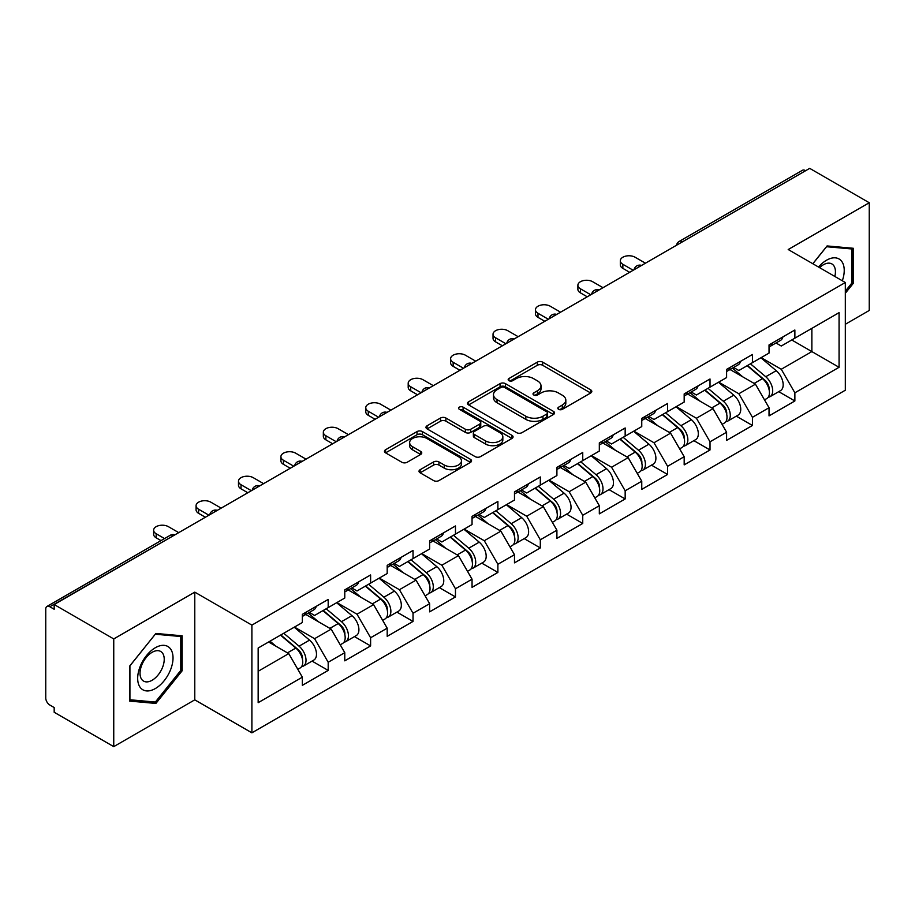 <?xml version="1.0" encoding="UTF-8"?>
<svg xmlns="http://www.w3.org/2000/svg" width="915" height="915" viewBox="0 0 915 915"><rect width="100%" height="100%" fill="white"/><g stroke="black" fill="none" stroke-linecap="round" stroke-linejoin="round"><path stroke-width="1.37" d="M558.607 409.337A2.642 1.521 0 0 0 562.348 409.337L590.713 392.97A3.774 2.185 0 0 0 591.822 391.426A3.774 2.185 0 0 0 590.713 389.882L542.664 362.146A3.774 2.185 0 0 0 537.322 362.146L508.957 378.513A2.642 1.521 0 0 0 508.18 379.599A2.642 1.521 0 0 0 508.957 380.674A2.642 1.521 0 0 0 512.697 380.674L516.369 378.558A12.078 6.977 0 0 1 533.445 378.558L537.46 380.869A12.078 6.977 0 0 1 540.994 385.798A12.078 6.977 0 0 1 537.46 390.728L533.788 392.855A2.642 1.521 0 0 0 533.01 393.93A2.642 1.521 0 0 0 533.788 395.006A2.642 1.521 0 0 0 537.517 395.006L541.188 392.89A12.078 6.977 0 0 1 558.276 392.89L562.279 395.2A12.078 6.977 0 0 1 565.825 400.13A12.078 6.977 0 0 1 562.279 405.059L558.607 407.186A2.642 1.521 0 0 0 557.841 408.262A2.642 1.521 0 0 0 558.607 409.337L558.607 407.186M420.134 469.715A3.774 2.185 0 0 0 419.024 471.259A3.774 2.185 0 0 0 420.134 472.803L433.607 480.581A3.774 2.185 0 0 0 438.948 480.581L470.447 462.395A3.774 2.185 0 0 0 471.557 460.851A3.774 2.185 0 0 0 470.447 459.319L422.398 431.571A3.774 2.185 0 0 0 417.057 431.571L385.558 449.757A3.774 2.185 0 0 0 384.46 451.301A3.774 2.185 0 0 0 385.558 452.845L401.845 462.247A3.774 2.185 0 0 0 407.186 462.247L420.66 454.458A3.774 2.185 0 0 0 421.769 452.914A3.774 2.185 0 0 0 420.66 451.381L412.585 446.714A10.099 5.833 0 0 1 409.634 442.597A10.099 5.833 0 0 1 415.868 437.21A10.099 5.833 0 0 1 426.87 438.468L458.507 456.734A10.099 5.833 0 0 1 461.457 460.851A10.099 5.833 0 0 1 455.224 466.238A10.099 5.833 0 0 1 444.221 464.98L438.948 461.938A3.774 2.185 0 0 0 433.607 461.938L420.134 469.715L420.134 472.803L433.607 465.072L433.607 461.938M194.781 592.142L113.746 638.933L54.179 604.54L809.695 168.36L869.25 202.741L788.204 249.532L845.323 282.506L251.9 625.117L194.781 592.142L194.781 699.849L251.9 732.824L251.9 625.117M516.632 432.646A3.774 2.185 0 0 0 521.973 432.646L553.472 414.461A3.774 2.185 0 0 0 554.582 412.928A3.774 2.185 0 0 0 553.472 411.384L505.423 383.637A3.774 2.185 0 0 0 500.082 383.637L468.583 401.822A3.774 2.185 0 0 0 467.474 403.366A3.774 2.185 0 0 0 468.583 404.91L516.632 432.646M460.428 409.909A2.642 1.521 0 0 1 463.104 410.286L463.104 407.141L511.965 435.346A3.774 2.185 0 0 1 513.063 436.89A3.774 2.185 0 0 1 511.965 438.434L480.466 456.619A3.774 2.185 0 0 1 475.125 456.619L427.076 428.872L427.076 425.795A3.774 2.185 0 0 0 425.967 427.339A3.774 2.185 0 0 0 427.076 428.872M427.076 425.795L440.55 418.006A3.774 2.185 0 0 1 445.891 418.006L465.38 429.261A3.774 2.185 0 0 0 470.722 429.261L479.666 424.103A3.774 2.185 0 0 0 480.764 422.558A3.774 2.185 0 0 0 479.666 421.014L459.376 409.302A2.642 1.521 0 0 1 458.598 408.227A2.642 1.521 0 0 1 460.234 406.809A2.642 1.521 0 0 1 463.104 407.141M251.9 732.824L845.323 390.225L845.323 282.506M312.049 661.099L328.188 670.409L328.188 662.254L314.588 638.693L294.458 627.072M328.188 670.409L302.35 685.335L302.35 677.169L258.156 702.686L258.156 648.037L302.35 622.52L302.35 614.354L328.188 599.439L328.188 607.606L344.772 598.033L344.772 589.866L370.609 574.952L370.609 583.107L387.194 573.533L387.194 565.367L413.031 550.453L413.031 558.619L429.627 549.034L429.627 540.879L455.464 525.953L455.464 534.12L472.049 524.547L472.049 516.38L497.886 501.466L497.886 509.632L514.482 500.048L514.482 491.881L540.308 476.967L540.308 485.133L556.903 475.56L556.903 467.393L582.741 452.479L582.741 460.645L599.325 451.061L599.325 442.894L625.162 427.98L625.162 436.146L641.758 426.573L641.758 418.407L667.595 403.481L667.595 411.647L684.18 402.074L684.18 393.907L710.017 378.993L710.017 387.159L726.601 377.575L726.601 369.408L752.439 354.494L752.439 362.66L769.035 353.087L769.035 344.921L794.872 330.006L794.872 338.173L839.066 312.656L839.066 367.292L794.872 392.81L781.273 369.26L761.143 357.639M778.734 391.654L794.872 400.976L794.872 392.81M794.872 400.976L769.035 415.89L769.035 407.724L752.439 417.309L738.84 393.747L718.721 382.127M736.312 416.153L752.439 425.475L752.439 417.309M752.439 425.475L726.601 440.39L726.601 432.223L710.017 441.796L696.418 418.247L676.288 406.626M693.879 440.653L710.017 449.963L710.017 441.796M710.017 449.963L684.18 464.877L684.18 456.711L667.595 466.295L653.996 442.746L633.866 431.125M651.457 465.14L667.595 474.462L667.595 466.295M667.595 474.462L641.758 489.376L641.758 481.21L625.162 490.783L611.563 467.233L591.445 455.613M609.024 489.639L625.162 498.95L625.162 490.783M625.162 498.95L599.325 513.864L599.325 505.709L582.741 515.282L569.141 491.732L549.011 480.112M566.602 514.127L582.741 523.449L582.741 515.282M582.741 523.449L556.903 538.363L556.903 530.197L540.308 539.781L526.72 516.22L506.59 504.6M524.181 538.626L540.308 547.936L540.308 539.781M540.308 547.936L514.482 562.862L514.482 554.696L497.886 564.269L484.287 540.719L464.168 529.099M481.748 563.125L497.886 572.435L497.886 564.269M497.886 572.435L472.049 587.35L472.049 579.184L455.464 588.768L441.865 565.218L421.735 553.598M439.326 587.613L455.464 596.935L455.464 588.768M455.464 596.935L429.627 611.849L429.627 603.683L413.031 613.256L399.432 589.706L379.313 578.086M396.904 612.112L413.031 621.422L413.031 613.256M413.031 621.422L387.194 636.337L387.194 628.182L370.609 637.755L357.01 614.205L336.88 602.585M354.471 636.6L370.609 645.921L370.609 637.755M370.609 645.921L344.772 660.836L344.772 652.669L328.188 662.254M309.327 612.421L314.588 615.452L328.188 607.606M314.588 638.693L331.173 629.12L305.793 614.468M344.772 652.669L331.173 629.12M351.749 587.933L357.01 590.964L370.609 583.107M357.01 614.205L373.594 604.621L348.215 589.969M387.194 628.182L373.594 604.621M394.182 563.434L399.432 566.465L413.031 558.619M399.432 589.706L416.028 580.133L390.648 565.47M429.627 603.683L416.028 580.133M436.604 538.935L441.865 541.977L455.464 534.12M441.865 565.218L458.449 555.634L433.07 540.982M472.049 579.184L458.449 555.634M479.025 514.447L484.287 517.478L497.886 509.632M484.287 540.719L500.882 531.146L475.491 516.483M514.482 554.696L500.882 531.146M521.459 489.948L526.72 492.991L540.308 485.133M526.72 516.22L543.304 506.647L517.924 491.996M556.903 530.197L543.304 506.647M563.88 465.46L569.141 468.491L582.741 460.645M569.141 491.732L585.726 482.148L560.346 467.496M599.325 505.709L585.726 482.148M606.313 440.961L611.563 443.992L625.162 436.146M611.563 467.233L628.159 457.66L602.768 442.997M641.758 481.21L628.159 457.66M648.735 416.462L653.996 419.505L667.595 411.647M653.996 442.746L670.581 433.161L645.201 418.51M684.18 456.711L670.581 433.161M691.157 391.975L696.418 395.006L710.017 387.159M696.418 418.247L713.002 408.673L687.623 394.01M726.601 432.223L713.002 408.673M733.59 367.475L738.84 370.518L752.439 362.66M738.84 393.747L755.435 384.174L730.056 369.523M769.035 407.724L755.435 384.174M805.612 170.705L682.407 241.835M680.68 242.841A5.764 3.328 120 0 1 682.144 241.686A5.764 3.328 60 0 0 679.25 241.4L802.455 170.27A5.764 3.328 60 0 1 805.337 170.556M776.012 342.988L781.273 346.019L794.872 338.173M781.273 369.26L811.868 351.589L811.868 328.359L839.066 312.656M791.738 339.968L839.066 367.292M845.323 324.276L869.25 310.459L869.25 202.741M113.746 638.933L113.746 746.64L54.179 712.259L54.179 707.547L49.833 705.03A5.764 3.328 -120 0 1 45.75 697.973L45.75 609.093A5.764 3.328 -120 0 1 46.94 606.462A5.764 3.328 -120 0 1 49.833 606.748L54.179 609.253L54.179 604.54M113.746 746.64L194.781 699.849M258.156 671.278L288.751 653.607L268.621 641.998M302.35 677.169L288.751 653.607M845.323 293.257L853.34 283.284L853.34 248.285L827.091 245.941L812.794 263.726M182.142 635.799L155.893 633.455L129.656 666.109L129.656 701.096L155.893 703.441L182.142 670.798L182.142 635.799M559.671 409.714L562.279 408.204A12.078 6.977 0 0 0 565.825 403.275L565.825 400.13M540.994 385.798L540.994 388.944A12.078 6.977 0 0 1 537.46 393.873L534.84 395.383M590.655 392.993L542.664 365.279A3.774 2.185 0 0 0 537.322 365.279L510.01 381.052M553.426 414.495L505.423 386.782A3.774 2.185 0 0 0 500.082 386.782L468.629 404.945M546.793 414.003A2.642 1.521 0 0 0 547.57 412.928A2.642 1.521 0 0 0 546.793 411.841L504.623 387.491A2.642 1.521 0 0 0 500.882 387.491L497.017 389.733A12.078 6.977 0 0 0 493.471 394.662A12.078 6.977 0 0 0 497.017 399.592L525.839 416.234A12.078 6.977 0 0 0 542.927 416.234L546.793 414.003L546.793 417.149A2.642 1.521 0 0 0 547.57 416.062L547.57 412.928M493.471 394.662L493.471 397.796A12.078 6.977 0 0 0 497.017 402.737L497.017 399.592M546.793 417.149L542.927 419.379A12.078 6.977 0 0 1 525.839 419.379L497.017 402.737M427.122 428.906L440.55 421.152L440.55 418.006M480.764 422.558L480.764 425.692A3.774 2.185 0 0 1 479.666 427.236L470.722 432.406A3.774 2.185 0 0 1 465.38 432.406L445.891 421.152A3.774 2.185 0 0 0 440.55 421.152M463.104 410.286L511.908 438.457M485.602 440.938A10.099 5.833 0 0 0 496.605 442.197A10.099 5.833 0 0 0 502.838 436.81A10.099 5.833 0 0 0 499.876 432.692L488.736 426.253A3.774 2.185 0 0 0 483.394 426.253L474.45 431.423A3.774 2.185 0 0 0 473.352 432.955A3.774 2.185 0 0 0 474.45 434.499L485.602 440.938L485.602 444.072A10.099 5.833 0 0 0 496.605 445.342A10.099 5.833 0 0 0 502.838 439.955L502.838 436.81M473.352 432.955L473.352 436.1A3.774 2.185 0 0 0 474.45 437.644L474.45 434.499M485.602 444.072L474.45 437.644M461.457 460.851L461.457 463.997A10.099 5.833 0 0 1 455.224 469.384A10.099 5.833 0 0 1 444.221 468.114L438.948 465.072A3.774 2.185 0 0 0 433.607 465.072M409.634 442.597L409.634 445.731A10.099 5.833 0 0 0 412.585 449.86L412.585 446.714M420.614 454.492L412.585 449.86M470.447 459.319L470.447 462.395L422.398 434.716A3.774 2.185 0 0 0 417.057 434.716L385.615 452.868M851.979 282.495L853.34 283.284M180.781 670.009L182.142 670.798M153.125 701.839L155.893 703.441M765.798 381.052L763.888 379.954M768.234 397.224A12.696 7.331 -120 0 0 770.075 396.653A12.696 7.331 -120 0 0 772.351 387.788A12.696 7.331 -120 0 0 765.741 376.728L750.437 363.815M770.075 396.653L780.541 390.613A12.696 7.331 -120 0 0 782.828 381.749A12.696 7.331 -120 0 0 776.217 370.689L760.914 357.776M747.486 365.52L764.951 380.251A7.697 4.438 60 0 1 769.103 389.733M764.505 399.878L766.816 398.54A12.696 7.331 -120 0 0 769.092 389.676A12.696 7.331 -120 0 0 762.481 378.616L747.178 365.703M742.763 376.854L732.435 368.139M645.43 263.188L635.09 257.229A8.658 4.998 0 0 0 625.666 256.143A8.658 4.998 0 0 0 620.313 260.764A8.658 4.998 0 0 0 622.852 264.286L622.852 268.37A8.658 4.998 180 0 1 620.313 264.847L620.313 260.764M629.646 272.304L622.852 268.37M772.443 342.953A12.696 7.331 60 0 1 770.075 346.408A12.696 7.331 60 0 1 769.035 346.842M782.908 336.903A12.696 7.331 60 0 1 780.541 340.369L770.075 346.408M633.191 270.257L622.852 264.286M842.315 280.768A25.002 14.434 120 0 0 826.554 260.215A25.002 14.434 120 0 0 818.548 267.043M834.835 276.456A17.111 9.882 120 0 0 831.895 263.943A17.111 9.882 120 0 0 823.328 264.79A17.111 9.882 120 0 0 819.577 267.649M812.852 263.76L826.554 246.718L851.979 248.983L851.979 282.895L845.323 291.187M850.298 248.011L851.979 248.983M140.041 687.176A25.002 14.434 120 0 0 164.185 680.714A25.002 14.434 120 0 0 170.659 649.09A25.002 14.434 120 0 0 146.514 655.563A25.002 14.434 120 0 0 140.041 687.176M141.653 679.319A17.111 9.882 120 0 0 143.575 681.103A17.111 9.882 120 0 0 159.496 673.108A17.111 9.882 120 0 0 162.607 653.241A17.111 9.882 120 0 0 160.685 651.457A17.111 9.882 120 0 0 144.764 659.44A17.111 9.882 120 0 0 141.653 679.319M155.356 634.232L180.781 636.508L180.781 670.409L155.356 702.045L129.919 699.769L129.919 665.868L155.298 634.198M179.088 635.525L180.781 636.508M723.365 405.539L721.466 404.441M725.801 421.724A12.696 7.331 -120 0 0 727.654 421.152A12.696 7.331 -120 0 0 729.93 412.288A12.696 7.331 -120 0 0 723.319 401.228L708.016 388.315M727.654 421.152L738.119 415.101A12.696 7.331 -120 0 0 740.395 406.237A12.696 7.331 -120 0 0 733.796 395.177L718.481 382.264M705.065 390.019L722.53 404.75A7.697 4.438 60 0 1 726.682 414.221M722.072 424.366L724.383 423.039A12.696 7.331 -120 0 0 726.67 414.163A12.696 7.331 -120 0 0 720.059 403.115L704.744 390.202M700.341 401.353L690.013 392.638M680.943 430.039L679.044 428.941M683.379 446.223A12.696 7.331 -120 0 0 685.221 445.651A12.696 7.331 -120 0 0 687.508 436.775A12.696 7.331 -120 0 0 680.897 425.727L665.582 412.802M685.221 445.651L695.697 439.6A12.696 7.331 -120 0 0 697.973 430.736A12.696 7.331 -120 0 0 691.363 419.676L676.059 406.763M662.643 414.506L680.097 429.238A7.697 4.438 60 0 1 684.248 438.72M679.651 448.865L681.961 447.526A12.696 7.331 -120 0 0 684.237 438.662A12.696 7.331 -120 0 0 677.626 427.602L662.323 414.689M657.908 425.852L647.58 417.137M638.521 454.538L636.611 453.428M640.946 470.71A12.696 7.331 -120 0 0 642.799 470.138A12.696 7.331 -120 0 0 645.075 461.274A12.696 7.331 -120 0 0 638.464 450.214L623.161 437.301M642.799 470.138L653.264 464.099A12.696 7.331 -120 0 0 655.552 455.224A12.696 7.331 -120 0 0 648.941 444.175L633.638 431.262M620.21 439.006L637.675 453.737A7.697 4.438 60 0 1 641.827 463.207M637.217 473.364L639.528 472.026A12.696 7.331 -120 0 0 641.815 463.162A12.696 7.331 -120 0 0 635.204 452.101L619.901 439.189M615.486 450.34L605.158 441.625M596.088 479.025L594.19 477.927M598.524 495.209A12.696 7.331 -120 0 0 600.366 494.638A12.696 7.331 -120 0 0 602.653 485.762A12.696 7.331 -120 0 0 596.042 474.713L580.739 461.8M600.366 494.638L610.843 488.587A12.696 7.331 -120 0 0 613.119 479.723A12.696 7.331 -120 0 0 606.508 468.663L591.204 455.75M577.788 463.493L595.242 478.225A7.697 4.438 60 0 1 599.405 487.706M594.796 497.851L597.106 496.525A12.696 7.331 -120 0 0 599.394 487.649A12.696 7.331 -120 0 0 592.783 476.589L577.468 463.676M573.053 474.839L562.725 466.124M553.667 503.525L551.768 502.426M556.103 519.697A12.696 7.331 -120 0 0 557.944 519.125A12.696 7.331 -120 0 0 560.22 510.261A12.696 7.331 -120 0 0 553.621 499.201L538.306 486.288M557.944 519.125L568.421 513.086A12.696 7.331 -120 0 0 570.697 504.211A12.696 7.331 -120 0 0 564.086 493.162L548.783 480.249M535.366 487.992L552.82 502.724A7.697 4.438 60 0 1 556.972 512.206M552.374 522.351L554.684 521.012A12.696 7.331 -120 0 0 556.961 512.148A12.696 7.331 -120 0 0 550.35 501.088L535.046 488.175M530.631 499.327L520.303 490.612M602.996 287.687L592.668 281.717A8.658 4.998 0 0 0 583.232 280.642A8.658 4.998 0 0 0 577.891 285.251A8.658 4.998 0 0 0 580.43 288.785L580.43 292.869A8.658 4.998 180 0 1 577.891 289.334L577.891 285.251M587.224 296.792L580.43 292.869M730.01 367.453A12.696 7.331 60 0 1 727.654 370.907A12.696 7.331 60 0 1 726.601 371.341M740.487 361.402A12.696 7.331 60 0 1 738.119 364.856L727.654 370.907M590.758 294.756L580.43 288.785M560.575 312.187L550.235 306.216A8.658 4.998 0 0 0 540.811 305.13A8.658 4.998 0 0 0 535.469 309.75A8.658 4.998 0 0 0 537.997 313.285L537.997 317.368A8.658 4.998 180 0 1 535.469 313.834L535.469 309.75M544.802 321.291L537.997 317.368M687.588 391.94A12.696 7.331 60 0 1 685.221 395.406A12.696 7.331 60 0 1 684.18 395.829M698.054 385.901A12.696 7.331 60 0 1 695.697 389.355L685.221 395.406M548.337 319.244L537.997 313.285M518.142 336.674L507.814 330.704A8.658 4.998 0 0 0 498.378 329.629A8.658 4.998 0 0 0 493.036 334.238A8.658 4.998 0 0 0 495.575 337.772L495.575 341.855A8.658 4.998 180 0 1 493.036 338.321L493.036 334.238M502.369 345.779L495.575 341.855M645.155 416.439A12.696 7.331 60 0 1 642.799 419.894A12.696 7.331 60 0 1 641.758 420.328M655.632 410.389A12.696 7.331 60 0 1 653.264 413.854L642.799 419.894M505.904 343.743L495.575 337.772M475.72 361.173L465.392 355.203A8.658 4.998 0 0 0 455.956 354.116A8.658 4.998 0 0 0 450.615 358.737A8.658 4.998 0 0 0 453.154 362.271L453.154 366.355A8.658 4.998 180 0 1 450.615 362.82L450.615 358.737M459.948 370.278L453.154 366.355M602.733 440.927A12.696 7.331 60 0 1 600.366 444.393A12.696 7.331 60 0 1 599.325 444.816M613.199 434.888A12.696 7.331 60 0 1 610.843 438.342L600.366 444.393M463.482 368.242L453.154 362.271M433.298 385.661L422.959 379.702A8.658 4.998 0 0 0 413.534 378.616A8.658 4.998 0 0 0 408.193 383.236A8.658 4.998 0 0 0 410.721 386.759L410.721 390.842A8.658 4.998 180 0 1 408.193 387.308L408.193 383.236M417.526 394.777L410.721 390.842M560.312 465.426A12.696 7.331 60 0 1 557.944 468.88A12.696 7.331 60 0 1 556.903 469.315M570.777 459.376A12.696 7.331 60 0 1 568.421 462.841L557.944 468.88M421.06 392.729L410.721 386.759M511.245 528.012L509.335 526.914M513.67 544.196A12.696 7.331 -120 0 0 515.522 543.624A12.696 7.331 -120 0 0 517.799 534.76A12.696 7.331 -120 0 0 511.188 523.7L495.884 510.787M515.522 543.624L525.988 537.574A12.696 7.331 -120 0 0 528.275 528.71A12.696 7.331 -120 0 0 521.664 517.65L506.35 504.737M492.933 512.491L510.398 527.223A7.697 4.438 60 0 1 514.55 536.693M509.941 546.838L512.251 545.512A12.696 7.331 -120 0 0 514.539 536.636A12.696 7.331 -120 0 0 507.928 525.587L492.625 512.675M488.21 523.826L477.882 515.111M390.865 410.16L380.537 404.19A8.658 4.998 0 0 0 371.101 403.115A8.658 4.998 0 0 0 365.76 407.724A8.658 4.998 0 0 0 368.299 411.258L368.299 415.341A8.658 4.998 180 0 1 365.76 411.807L365.76 407.724M375.093 419.264L368.299 415.341M517.879 489.925A12.696 7.331 60 0 1 515.522 493.379A12.696 7.331 60 0 1 514.482 493.814M528.355 483.875A12.696 7.331 60 0 1 525.988 487.329L515.522 493.379M378.627 417.229L368.299 411.258M468.812 552.511L466.913 551.413M471.248 568.695A12.696 7.331 -120 0 0 473.089 568.124A12.696 7.331 -120 0 0 475.377 559.248A12.696 7.331 -120 0 0 468.766 548.188L453.463 535.275M473.089 568.124L483.566 562.073A12.696 7.331 -120 0 0 485.842 553.209A12.696 7.331 -120 0 0 479.231 542.149L463.928 529.236M450.512 536.979L467.965 551.711A7.697 4.438 60 0 1 472.117 561.192M467.519 571.337L469.83 569.999A12.696 7.331 -120 0 0 472.106 561.135A12.696 7.331 -120 0 0 465.495 550.075L450.191 537.162M445.777 548.314L435.449 539.61M348.443 434.659L338.104 428.689A8.658 4.998 0 0 0 328.679 427.602A8.658 4.998 0 0 0 323.338 432.223A8.658 4.998 0 0 0 325.866 435.757L325.866 439.841A8.658 4.998 180 0 1 323.338 436.306L323.338 432.223M332.671 443.764L325.866 439.841M475.457 514.413A12.696 7.331 60 0 1 473.089 517.879A12.696 7.331 60 0 1 472.049 518.302M485.922 508.374A12.696 7.331 60 0 1 483.566 511.828L473.089 517.879M336.205 441.716L325.866 435.757M426.39 577.01L424.48 575.901M428.826 593.183A12.696 7.331 -120 0 0 430.668 592.611A12.696 7.331 -120 0 0 432.944 583.747A12.696 7.331 -120 0 0 426.333 572.687L411.029 559.774M430.668 592.611L441.133 586.572A12.696 7.331 -120 0 0 443.42 577.697A12.696 7.331 -120 0 0 436.81 566.648L421.506 553.724M408.079 561.478L425.544 576.21A7.697 4.438 60 0 1 429.695 585.68M425.086 595.837L427.408 594.498A12.696 7.331 -120 0 0 429.684 585.634A12.696 7.331 -120 0 0 423.073 574.574L407.77 561.661M403.355 572.813L393.027 564.097M306.022 459.147L295.682 453.177A8.658 4.998 0 0 0 286.246 452.101A8.658 4.998 0 0 0 280.905 456.711A8.658 4.998 0 0 0 283.444 460.245L283.444 464.328A8.658 4.998 180 0 1 280.905 460.794L280.905 456.711M290.238 468.251L283.444 464.328M433.024 538.912A12.696 7.331 60 0 1 430.668 542.366A12.696 7.331 60 0 1 429.627 542.801M443.5 532.862A12.696 7.331 60 0 1 441.133 536.327L430.668 542.366M293.784 466.215L283.444 460.245M383.957 601.498L382.058 600.4M386.393 617.682A12.696 7.331 -120 0 0 388.246 617.11A12.696 7.331 -120 0 0 390.522 608.235A12.696 7.331 -120 0 0 383.911 597.186L368.608 584.273M388.246 617.11L398.711 611.06A12.696 7.331 -120 0 0 400.987 602.196A12.696 7.331 -120 0 0 394.388 591.136L379.073 578.223M365.657 585.966L383.122 600.698A7.697 4.438 60 0 1 387.274 610.179M382.664 620.324L384.975 618.986A12.696 7.331 -120 0 0 387.262 610.122A12.696 7.331 -120 0 0 380.651 599.062L365.337 586.149M360.933 597.312L350.605 588.597M263.589 483.646L253.261 477.676A8.658 4.998 0 0 0 243.825 476.589A8.658 4.998 0 0 0 238.483 481.21A8.658 4.998 0 0 0 241.022 484.744L241.022 488.827A8.658 4.998 180 0 1 238.483 485.293L238.483 481.21M247.816 492.75L241.022 488.827M390.602 563.4A12.696 7.331 60 0 1 388.246 566.865A12.696 7.331 60 0 1 387.194 567.289M401.079 557.361A12.696 7.331 60 0 1 398.711 560.815L388.246 566.865M251.351 490.703L241.022 484.744M341.535 625.997L339.637 624.899M343.971 642.17A12.696 7.331 -120 0 0 345.813 641.598A12.696 7.331 -120 0 0 348.1 632.734A12.696 7.331 -120 0 0 341.489 621.674L326.175 608.761M345.813 641.598L356.29 635.559A12.696 7.331 -120 0 0 358.566 626.683A12.696 7.331 -120 0 0 351.955 615.635L336.651 602.722M323.235 610.465L340.689 625.197A7.697 4.438 60 0 1 344.841 634.678M340.243 644.823L342.553 643.485A12.696 7.331 -120 0 0 344.829 634.621A12.696 7.331 -120 0 0 338.218 623.561L322.915 610.648M318.5 621.8L308.172 613.084M221.167 508.134L210.827 502.175A8.658 4.998 0 0 0 201.403 501.088A8.658 4.998 0 0 0 196.062 505.709A8.658 4.998 0 0 0 198.589 509.232L198.589 513.315A8.658 4.998 180 0 1 196.062 509.781L196.062 505.709M205.395 517.25L198.589 513.315M348.18 587.899A12.696 7.331 60 0 1 345.813 591.353A12.696 7.331 60 0 1 344.772 591.788M358.646 581.849A12.696 7.331 60 0 1 356.29 585.314L345.813 591.353M208.929 515.202L198.589 509.232M299.113 650.485L297.203 649.387M301.538 666.669A12.696 7.331 -120 0 0 303.391 666.097A12.696 7.331 -120 0 0 305.667 657.233A12.696 7.331 -120 0 0 299.056 646.173L283.753 633.26M303.391 666.097L313.856 660.047A12.696 7.331 -120 0 0 316.144 651.183A12.696 7.331 -120 0 0 309.533 640.123L294.218 627.21M280.802 634.964L298.267 649.696A7.697 4.438 60 0 1 302.419 659.166M297.81 669.311L300.12 667.984A12.696 7.331 -120 0 0 302.407 659.109A12.696 7.331 -120 0 0 295.797 648.06L280.493 635.147M276.078 646.299L270.017 641.186M178.734 532.633L168.406 526.663A8.658 4.998 0 0 0 158.97 525.587A8.658 4.998 0 0 0 153.629 530.197A8.658 4.998 0 0 0 156.168 533.731L156.168 537.814A8.658 4.998 180 0 1 153.629 534.28L153.629 530.197M161.006 540.605L156.168 537.814M305.747 612.387A12.696 7.331 60 0 1 303.391 615.852A12.696 7.331 60 0 1 302.35 616.275M316.224 606.348A12.696 7.331 60 0 1 313.856 609.802L303.391 615.852M164.54 538.569L156.168 533.731M173.301 535.767L49.833 606.748M174.49 535.081A5.764 3.328 -60 0 0 173.026 535.618A5.764 3.328 -120 0 0 170.144 535.332L46.94 606.462M638.247 267.34A5.764 3.328 120 0 1 639.711 266.173A5.764 3.328 -60 0 1 641.175 265.647M595.825 291.828A5.764 3.328 120 0 1 597.289 290.673A5.764 3.328 -60 0 1 598.753 290.135M553.403 316.327A5.764 3.328 120 0 1 554.867 315.16A5.764 3.328 -60 0 1 556.331 314.634M510.97 340.815A5.764 3.328 120 0 1 512.434 339.659A5.764 3.328 -60 0 1 513.898 339.122M468.549 365.314A5.764 3.328 120 0 1 470.013 364.159A5.764 3.328 -60 0 1 471.477 363.621M426.115 389.813A5.764 3.328 120 0 1 427.579 388.646A5.764 3.328 -60 0 1 429.043 388.12M383.694 414.301A5.764 3.328 120 0 1 385.158 413.145A5.764 3.328 -60 0 1 386.622 412.608M341.272 438.8A5.764 3.328 120 0 1 342.736 437.633A5.764 3.328 -60 0 1 344.2 437.107M298.839 463.287A5.764 3.328 120 0 1 300.303 462.132A5.764 3.328 -60 0 1 301.767 461.595M256.417 487.787A5.764 3.328 120 0 1 257.881 486.631A5.764 3.328 -60 0 1 259.345 486.094M213.984 512.274A5.764 3.328 120 0 1 215.46 511.119A5.764 3.328 -60 0 1 216.924 510.593M562.279 408.204L562.279 405.059M533.788 395.006L533.788 392.855M537.46 393.873L537.46 390.728M508.957 380.674L508.957 378.513M537.322 365.279L537.322 362.146M542.664 365.279L542.664 362.146M590.713 392.97L590.713 389.882M468.583 404.91L468.583 401.822M500.082 386.782L500.082 383.637M505.423 386.782L505.423 383.637M553.472 414.461L553.472 411.384M525.839 419.379L525.839 416.234M542.927 419.379L542.927 416.234M445.891 421.152L445.891 418.006M465.38 432.406L465.38 429.261M470.722 432.406L470.722 429.261M479.666 427.236L479.666 424.103M511.965 438.434L511.965 435.346M438.948 465.072L438.948 461.938M444.221 468.114L444.221 464.98M420.66 454.458L420.66 451.381M385.558 452.845L385.558 449.757M417.057 434.716L417.057 431.571M422.398 434.716L422.398 431.571M765.741 376.728L776.217 370.689M754.143 383.431L762.481 378.616M723.319 401.228L733.796 395.177M711.721 407.93L720.059 403.115M680.897 425.727L691.363 419.676M669.288 432.418L677.626 427.602M638.464 450.214L648.941 444.175M626.867 456.917L635.204 452.101M596.042 474.713L606.508 468.663M584.445 481.404L592.783 476.589M553.621 499.201L564.086 493.162M542.012 505.904L550.35 501.088M511.188 523.7L521.664 517.65M499.59 530.391L507.928 525.587M468.766 548.188L479.231 542.149M457.168 554.89L465.495 550.075M426.333 572.687L436.81 566.648M414.735 579.389L423.073 574.574M383.911 597.186L394.388 591.136M372.313 603.877L380.651 599.062M341.489 621.674L351.955 615.635M329.88 628.376L338.218 623.561M299.056 646.173L309.533 640.123M287.459 652.864L295.797 648.06M679.25 241.4A5.764 5.764 0 0 0 676.482 245.266M641.564 265.419A5.764 5.764 0 0 0 634.061 269.753M599.142 289.918A5.764 5.764 0 0 0 591.628 294.253M556.709 314.405A5.764 5.764 0 0 0 549.206 318.74M514.287 338.905A5.764 5.764 0 0 0 506.784 343.239M471.865 363.404A5.764 5.764 0 0 0 464.351 367.738M429.432 387.891A5.764 5.764 0 0 0 421.929 392.226M387.011 412.391A5.764 5.764 0 0 0 379.496 416.725M344.578 436.878A5.764 5.764 0 0 0 337.075 441.213M302.156 461.377A5.764 5.764 0 0 0 294.653 465.712M259.734 485.876A5.764 5.764 0 0 0 252.22 490.211M217.301 510.364A5.764 5.764 0 0 0 209.798 514.699M174.879 534.863A5.764 5.764 0 0 0 170.144 535.332"/></g></svg>

